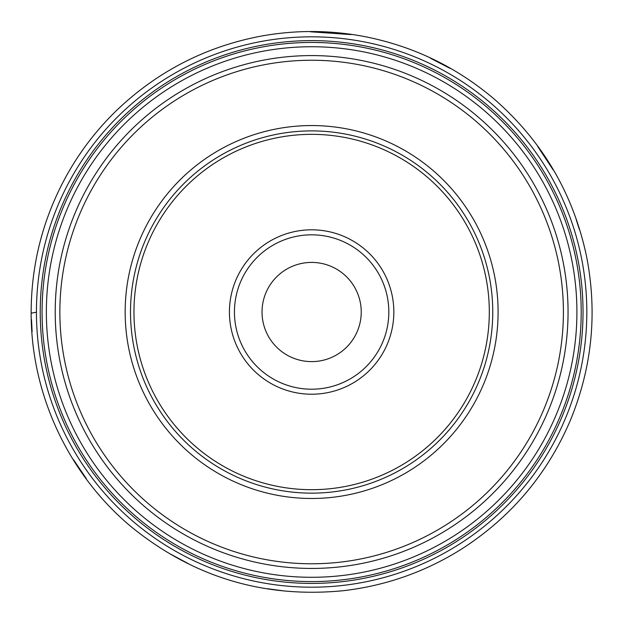 <?xml version="1.0" encoding="UTF-8"?>
<svg xmlns="http://www.w3.org/2000/svg" width="623" height="623" viewBox="0 0 623 623"><rect width="100%" height="100%" fill="white"/><g stroke="black" fill="none" stroke-linecap="round" stroke-linejoin="round"><path stroke-width="0.93" d="M42.457 369.229A275.187 275.187 0 0 1 396.672 50.292A275.187 275.187 0 0 1 495.768 516.522A275.187 275.187 0 0 1 42.457 369.229A275.187 275.187 0 0 1 396.672 50.292A275.187 275.187 0 0 1 495.768 516.522A275.187 275.187 0 0 1 42.457 369.229M488.806 274.354A181.129 181.129 0 0 0 273.972 134.848A181.129 181.129 0 0 0 134.467 349.674A181.129 181.129 0 0 0 349.293 489.187A181.129 181.129 0 0 0 488.806 274.354M392.038 294.928A82.197 82.197 0 0 0 256.629 250.929A82.197 82.197 0 0 0 286.23 390.193A82.197 82.197 0 0 0 392.038 294.928M360.149 301.703A49.591 49.591 0 0 1 296.307 359.183A49.591 49.591 0 0 1 278.45 275.156A49.591 49.591 0 0 1 360.149 301.703M46.164 368.442A271.402 271.402 0 0 1 395.504 53.897A271.402 271.402 0 0 1 493.237 513.702A271.402 271.402 0 0 1 46.164 368.442M47.955 368.061A269.572 269.572 0 0 1 394.935 55.642A269.572 269.572 0 0 1 492.014 512.347A269.572 269.572 0 0 1 47.955 368.061M52.161 367.165A265.273 265.273 0 0 1 393.611 59.722A265.273 265.273 0 0 1 489.141 509.155A265.273 265.273 0 0 1 52.161 367.165M60.82 365.327A256.419 256.419 0 0 1 258.319 61.194A256.419 256.419 0 0 1 562.452 258.701A256.419 256.419 0 0 1 364.946 562.834A256.419 256.419 0 0 1 60.82 365.327M557.904 259.666A251.77 251.77 0 0 0 259.285 65.75A251.77 251.77 0 0 0 65.368 364.362A251.77 251.77 0 0 0 363.98 558.278A251.77 251.77 0 0 0 557.904 259.666M129.241 350.78A186.464 186.464 0 0 1 369.252 134.677A186.464 186.464 0 0 1 436.404 450.585A186.464 186.464 0 0 1 129.241 350.78M236.125 328.064A77.197 77.197 0 0 0 363.287 369.384A77.197 77.197 0 0 0 335.486 238.601A77.197 77.197 0 0 0 236.125 328.064M485.426 275.07A177.68 177.68 0 0 0 192.748 179.977A177.68 177.68 0 0 0 256.731 480.995A177.68 177.68 0 0 0 485.426 275.07M31.15 313.167C31.158 264.557 42.831 218.938 66.17 176.301C79.915 151.482 97.017 129.249 117.467 109.593C157.417 71.731 204.383 47.41 258.366 36.632C292.958 30.005 327.581 29.834 362.236 36.126C411.842 45.471 455.872 66.49 494.327 99.189C542.454 141.25 573.176 193.543 586.484 256.069C597.582 312.528 592.177 367.352 570.271 420.556C547.251 474.337 511.156 517.082 461.993 548.793C425.657 571.719 386.151 585.682 343.475 590.682C264.012 598.469 193.286 577.194 131.305 526.848C68.701 474.882 31.049 394.523 31.15 313.167L36.446 312.209M310.534 31.796L351.154 34.592M430.516 58.266L449.923 68.296M537.727 146.475L553.092 169.822M576.236 219.779L579.452 229.583M282.312 590.697L267.594 588.751M188.535 563.745L170.18 553.909M86.285 478.565L73.459 459.649M32.123 331.825L31.516 319.576"/></g></svg>
